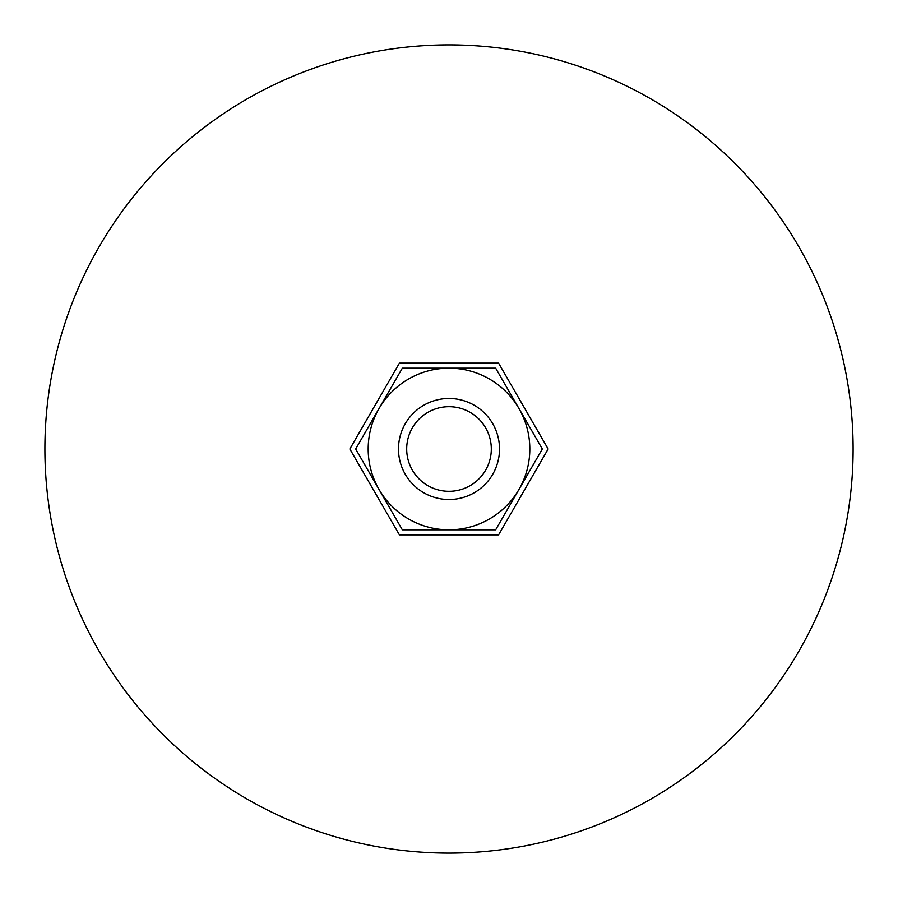 <?xml version="1.0" encoding="UTF-8"?>
<svg xmlns="http://www.w3.org/2000/svg" width="898" height="898" viewBox="0 0 898 898"><rect width="100%" height="100%" fill="white"/><g stroke="black" fill="none" stroke-linecap="round" stroke-linejoin="round"><path stroke-width="1.35" d="M853.1 449A404.1 404.1 0 0 0 449 44.9A404.1 404.1 0 0 0 44.9 449A404.1 404.1 0 0 0 449 853.1A404.1 404.1 0 0 0 853.1 449M398.488 449A50.513 50.513 0 0 0 449 499.513A50.513 50.513 0 0 0 499.513 449A50.513 50.513 0 0 0 449 398.488A50.513 50.513 0 0 0 398.488 449M406.693 449A42.307 42.307 0 0 0 449 491.307A42.307 42.307 0 0 0 491.307 449A42.307 42.307 0 0 0 449 406.693A42.307 42.307 0 0 0 406.693 449M548.15 449L498.581 534.871L399.419 534.871L349.85 449L399.419 363.129L498.581 363.129L548.15 449M542.325 449L495.662 368.18L449 368.18A80.82 80.82 0 0 0 379.012 489.41A80.82 80.82 0 0 0 449 529.82L495.662 529.82L518.988 489.41A80.82 80.82 0 0 0 449 368.18L402.338 368.18L355.675 449L402.338 529.82L449 529.82A80.82 80.82 0 0 0 518.988 489.41L542.325 449"/></g></svg>
